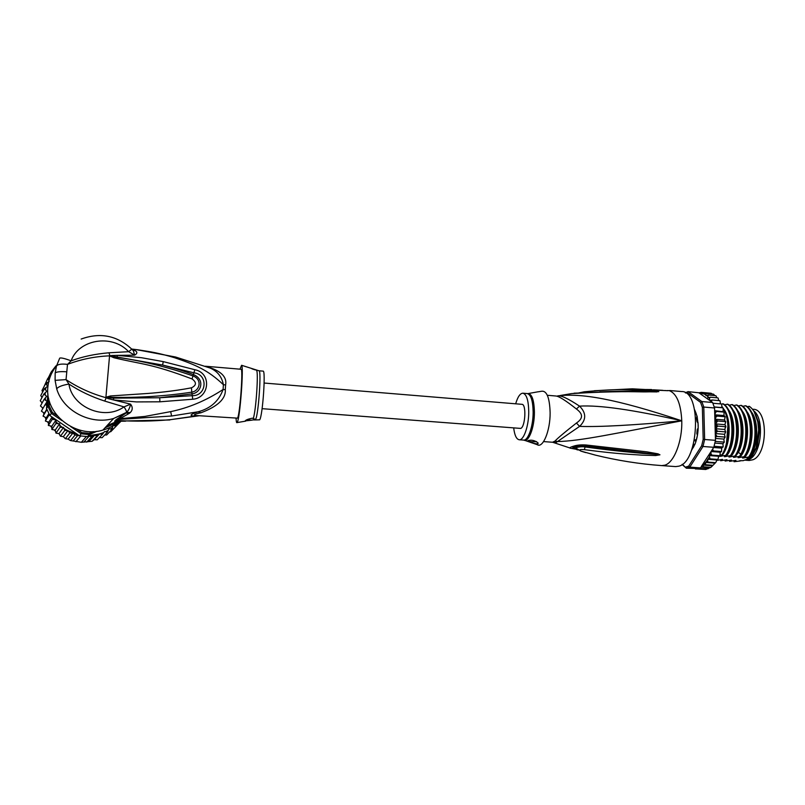 <?xml version="1.0" encoding="UTF-8"?>
<svg xmlns="http://www.w3.org/2000/svg" width="805" height="805" viewBox="0 0 805 805"><rect width="100%" height="100%" fill="white"/><g stroke="black" fill="none" stroke-linecap="round" stroke-linejoin="round"><path stroke-width="1.21" d="M752.474 409.232L753.279 409.302C768.191 408.789 768.04 454.272 752.997 459.736L749.244 460.48L745.35 460.188L748.952 459.434C761.429 454.946 764.921 418.369 753.581 410.751M695.289 413.337L696.174 413.408M694.413 440.033L696.406 439.852M695.48 440.526L695.319 439.761M569.87 447.952L552.572 442.237L555.058 441.039C557.593 438.242 564.718 432.235 576.45 423.028C579.892 420.663 581.572 418.369 581.502 416.165C581.592 413.991 579.902 411.597 576.42 408.99C565.764 400.558 558.942 396.231 555.953 396.01L547.32 395.275M552.572 442.237L556.154 442.468L579.59 426.388C599.644 427.073 633.706 425.211 681.765 420.804C615.584 433.342 580.536 441.09 557.553 441.553L555.058 441.039M667.466 390.626L669.358 390.636C676.764 393.715 680.899 403.768 681.765 420.804C682.429 441.251 674.037 462.674 664.85 465.179L661.801 465.602L675.677 466.598L678.796 466.186C699.243 461.879 701.759 390.506 681.583 391.552L669.669 390.506M667.607 390.697L632.197 388.815M576.45 423.028L579.59 426.388C586.402 419.747 586.392 412.995 579.54 406.133C599.413 404.935 633.495 409.826 681.765 420.804C614.899 398.405 580.516 393.031 557.634 395.909C560.783 395.144 568.088 398.545 579.54 406.133L576.42 408.99M578.845 392.931L584.219 391.794C622.003 388.141 632.539 390.113 641.655 390.053L658.822 391.633L646.204 391.884C637.731 392.025 626.894 390.928 587.459 392.719L571.61 393.595L560.33 395.497M584.219 391.794L584.782 392.709M599.765 391.844C651.144 389.912 648.277 391.733 654.797 391.411L658.822 391.633M654.546 390.918L658.832 391.673M656.991 391.914L617.254 391.381L587.217 392.538M587.459 392.719L585.597 392.649M585.829 392.82L574.035 393.192M577.527 449.532L571.077 448.325C568.662 448.133 569.628 447.379 573.975 446.05C577.155 445.034 581.17 444.682 586.01 444.984L646.928 451.867L658.047 453.849L659.929 454.825L655.622 455.529L641.776 455.147C632.217 454.362 620.575 454.423 584.4 449.653C579.65 449.291 578.513 449.774 580.979 451.112L595.388 455.117C617.365 460.5 639.502 464.002 661.801 465.602M586.01 444.984L585.376 446.091L573.261 447.127L579.429 445.98L586.956 446.292M587.66 445.175L586.996 446.312L657.514 454.433L642.33 453.386C632.871 452.289 621.269 451.786 585.094 446.976C581.25 446.191 574.076 447.57 576.571 448.576L580.979 451.112M587.066 446.312L594.07 447.228M658.047 453.849L657.514 454.433L659.929 454.734M659.929 454.825L655.854 454.634L655.622 455.529M584.4 449.653L585.295 446.081M577.316 449.673L578.171 449.975M576.853 448.898C573.271 448.576 572.073 447.993 573.261 447.127L575.414 446.745C573.814 447.399 574.227 448.043 576.652 448.677M524.588 440.315L537.136 444.642C542.832 448.727 550.288 430.957 550.127 412.734C549.634 397.499 546.706 390.345 541.332 391.28L538.525 391.763M528.1 440.607C531.582 439.651 534.902 440.436 538.092 442.961L537.931 443.897C534.309 443.726 530.988 442.831 527.959 441.21L528.1 440.607M515.673 403.808C517.716 396.865 520.121 393.323 522.888 393.202C526.591 394.188 528.543 400.417 528.744 411.888C528.774 426.006 523.733 440.506 519.225 439.761C516.478 439.278 514.637 435.404 513.711 428.139M538.374 391.733L528.442 393.514M527.818 440.868L527.959 441.039C529.841 441.794 532.689 441.985 536.512 441.593M640.961 389.479L651.617 389.55M653.338 389.801L662.636 390.324M695.641 412.069L695.087 412.019L696.949 415.933L696.476 418.157L697.05 421.669L698.036 422.524L698.166 427.978L697.251 429.568L696.848 433.472L697.432 435.314L696.073 440.768M693.84 444.209L693.85 446.523L691.545 450.106M747.282 406.756L749.264 406.304C753.43 409.111 756.287 414.404 757.817 422.192L758.582 429.035C758.813 435.797 757.948 442.116 755.986 447.993L750.602 457.864L743.257 460.651L739.725 460.742M749.193 458.87L750.341 457.944M751.9 456.314L756.851 447.117L759.367 429.649L758.713 423.44L755.372 413.851M754.184 411.727L758.089 422.524L758.783 429.176L756.086 447.902L751.518 456.838M724.862 429.478L715.504 428.723L717.778 426.076L715.524 423.913L724.882 424.678L725.687 425.946L724.862 429.478L725.597 432.235L724.53 434.308L725.053 437.346L723.876 439.087L724.178 442.337L722.93 443.716L723.152 446.574L721.703 448.123L721.522 451.625L720.213 452.219L719.972 455.358L718.664 456.264L718.03 459.112L716.863 459.947L715.887 462.362L711.087 467.192L705.784 469.486M704.425 469.396L695.782 468.892M682.056 464.465L686.353 468.218L708.148 468.741M710.08 467.765L701.225 467.131L699.877 468.148M700.41 467.896L689.784 467.131L688.688 466.135L701.678 445.759L703.188 439.369L702.363 407.411L700.581 402.369L687.007 392.568L685.709 393.011M682.298 464.294L686.353 468.218L689.784 467.131L702.986 446.483L701.678 445.759M711.207 401.514L712.184 399.994L709.748 400.488L712.566 402.48L701.839 401.554L688.044 391.633L685.317 392.77M687.007 392.568L688.044 391.633L699.384 392.83M685.558 467.131L688.688 466.135M694.665 409.805L697.14 416.447L698.187 425.11C698.297 432.094 697.221 438.484 694.946 444.269L691.334 450.659M715.474 440.335L704.637 439.49L703.791 407.058L714.568 407.984L715.474 440.335L713.804 447.308L702.986 446.483L704.637 439.49L703.188 439.369M702.363 407.411L703.791 407.058L701.839 401.554L700.581 402.369M712.566 402.48L714.568 407.984M709.748 400.488L709.426 398.485L710.302 397.217L707.806 397.801L708.239 395.034L705.884 395.577L706.025 393.494L703.781 393.987L703.701 392.599L701.558 393.071L701.256 392.357L708.843 393.051M703.661 393.816L699.625 393.333L709.497 400.306M699.625 393.333L698.851 392.79M701.215 392.367L699.092 392.81M723.876 439.087L715.414 438.423M715.263 441.422L723.695 442.076M722.93 443.716L714.9 443.102M714.095 446.282L722.528 446.936M721.703 448.123L713.673 447.51M713.804 447.308L712.516 449.291L713.592 450.931L721.069 451.494M720.213 452.219L711.057 451.525M712.516 449.291L711.127 451.424L713.592 450.931M711.127 451.424L710.926 453.668L711.882 455.127L719.348 455.68M718.664 456.264L709.356 455.57L711.882 455.127M709.356 455.57L709.96 458.87L717.406 459.414M716.863 459.947L707.565 459.263L709.96 458.87M707.565 459.263L707.847 462.1L715.273 462.644M714.82 463.127L705.562 462.452L707.847 462.1M705.562 462.452L705.583 464.757L712.989 465.29M712.576 465.753L703.399 465.089L705.583 464.757M701.225 467.131L703.218 466.799L703.399 465.089M703.218 466.799L710.594 467.333M697.442 468.892L705.683 469.486M715.524 423.913L717.627 420.985L715.232 419.234L724.581 420.009L725.667 422.051L724.882 424.678M714.76 414.786L723.977 415.551L725.124 416.608L724.581 420.009M714.639 410.681L724.087 411.848L723.977 415.551M721.713 404.08L721.874 407.602L723.252 408.205L723.061 411.395M720.042 400.85L720.435 403.899M718.12 398.042L718.714 400.558M715.977 395.819L716.873 397.791M713.643 394.219L714.78 395.597M711.087 393.253L712.334 394.048M717.627 420.985L725.124 421.599M717.778 426.076L725.275 426.69M715.504 428.723L717.577 431.259L725.084 431.862M724.53 434.308L715.283 433.573M715.273 433.382L717.577 431.259M715.293 433.935L717.054 436.431L724.56 437.024M715.383 437.266L717.054 436.431M714.739 414.313L716.349 411.436L714.649 411.013M715.232 419.234L715.826 417.272L717.144 416.074L724.631 416.698M717.144 416.074L714.76 414.867M710.896 451.786L701.457 466.276L705.452 462.724M716.349 411.436L723.816 412.069M695.319 468.852L695.923 469.043M714.297 407.089L722.689 407.803M721.874 407.602L714.256 406.948M712.908 403.245L721.27 403.969M712.184 399.994L719.59 400.638M710.302 397.217L717.688 397.861M708.239 395.034L715.605 395.688M706.025 393.494L713.361 394.138M703.701 392.599L711.006 393.243M716.742 460.44L722.467 459.363L720.656 460.732L726.965 459.695L725.124 461.064L731.463 460.027L729.582 461.386L735.941 460.359L734.039 461.718L740.218 460.973M750.602 457.864L747.131 458.397L749.254 457.059C758.914 443.454 757.193 411.908 746.004 405.811L745.43 405.76C756.62 411.747 758.29 443.676 748.68 457.019L749.254 457.059M748.68 457.019L742.602 458.065L744.706 456.717C754.265 443.364 752.615 411.405 741.486 405.428L740.912 405.378C751.971 411.325 753.742 443.042 744.132 456.677L744.706 456.717M744.132 456.677L738.074 457.723L740.147 456.375C749.707 442.73 747.956 410.983 736.967 405.036L736.394 404.985C746.778 410.792 749.093 439.691 740.821 454.181L739.564 456.334L740.147 456.375M739.564 456.334L733.526 457.381L735.579 456.033L736.827 453.879C745.048 439.369 742.763 410.449 732.439 404.643L731.856 404.593C742.774 410.48 744.474 442.458 734.995 455.992L735.579 456.033M734.995 455.992L728.978 457.039L730.99 455.69C740.419 442.146 738.738 410.137 727.891 404.251L727.317 404.201C738.215 410.319 739.805 442.005 730.407 455.65L730.99 455.69M730.407 455.65L724.419 456.707L726.402 455.348C735.75 441.683 734.18 409.976 723.343 403.858L722.769 403.808C733.546 409.665 735.156 441.875 725.818 455.308L726.402 455.348M725.818 455.308L719.851 456.365L721.803 455.006C729.139 444.108 730.226 419.667 723.413 408.699M720.193 454.885L721.803 455.006M722.83 407.753L721.964 406.525M743.941 457.975C753.239 449.764 755.261 421.448 746.617 411.244M742.763 406.374L745.43 405.76M748.469 458.317C757.787 450.146 759.85 422.001 751.226 411.727M739.785 460.732L740.308 460.923M739.403 457.632C748.68 449.381 750.663 420.884 742.009 410.761M738.245 405.992L740.912 405.378M734.864 457.3L738.497 452.158C744.856 440.677 744.464 418.701 737.39 410.278M750.693 438.524L751.065 433.905M745.802 440.244L746.517 431.45M721.703 404.05L722.769 403.808M724.621 404.835L727.317 404.201M729.169 405.227L731.856 404.593M733.717 405.609L736.394 404.985M740.972 441.221L741.908 429.669M736.162 441.905L737.259 428.18M731.353 442.458L732.6 426.861M726.543 442.911L727.911 425.634M730.316 456.958C739.533 448.616 741.445 419.757 732.761 409.785M725.748 456.616C734.945 448.234 736.817 419.194 728.123 409.302M721.179 456.274C730.346 447.852 732.178 418.63 723.484 408.829M755.482 414.052L759.014 423.812L759.648 429.84L757.203 446.805L752.051 456.133M695.087 441.019L695.862 440.758M700.974 467.433L701.457 466.276M264.121 383.039L521.902 404.321C526.47 403.909 525.444 426.509 520.795 428.421L262.088 408.668M93.239 431.601L89.214 433.332L89.305 434.589L81.214 433.784L79.524 435.807L75.086 434.952L72.832 433.14L69.783 433.03L67.952 430.584L63.354 436.662L65.285 438.665L68.103 439.127L70.438 440.536L81.386 442.297L92.122 441.291L94.215 439.681L97.274 439.802L102.527 434.227M92.122 441.291L97.244 435.747L94.527 435.294L89.194 441.18M79.524 435.807L87.544 436.602L90.14 435.475L99.428 433.976L97.244 435.747M70.629 426.549L81.214 433.784L81.808 432.597L76.888 429.226M89.214 433.332L81.808 432.597M52.476 372.091L51.238 371.96L55.988 365.832M57.215 415.762L52.325 412.422L51.339 413.347L47.867 406.193L49.155 405.871L49.558 401.806M47.938 393.957L46.499 408.507L47.867 406.193L48.642 398.354M52.325 412.422L49.155 405.871M61.915 420.582L51.339 413.347L49.94 415.591L77.169 434.197L68.184 430.856M96.982 431.279L89.305 434.589L87.544 436.602M118.224 420.844L106.984 425.684M120.891 420.975L105.002 427.827M119.271 422.907L116.333 425.966L116.554 424.074L119.432 422.836L121.223 420.995M51.238 371.96L49.86 374.597L49.548 377.676L47.716 378.481L48.401 379.708L49.357 377.736M46.499 408.507L49.94 415.591M78.789 435.374L77.169 434.197M109.671 431.862L110.738 431.732L116.333 425.966L112.891 425.674L112.157 429.286L108.866 428.763L107.528 432.064L104.519 431.561L102.537 434.217L99.428 433.976M46.811 405.388L45.12 404.633L47.183 401.433L44.154 399.31L46.63 396.382L43.933 393.937L46.77 391.341L44.466 388.614L47.616 386.38L45.734 383.432L49.145 381.6L48.401 379.708M63.515 427.435L59.037 433.613L60.415 436.169L64.762 430.454L64.008 428.461L63.515 427.435L60.103 427.284L59.62 423.742L55.917 423.561L56.109 419.818L52.265 419.365L52.657 417.443M64.762 430.454L67.59 430.544L64.008 428.461M75.912 441.754L80.731 436.018M81.355 442.277L86.326 436.572M86.759 442.136L91.76 436.592L89.083 436.179L83.941 441.995M89.083 436.179L88.278 436.31M94.527 435.294L91.76 436.592M72.832 433.14L68.103 439.127M65.386 438.695L69.783 433.03M70.578 440.577L75.086 434.952M78.035 435.082L73.205 440.949M48.048 378.259L49.83 374.878M44.104 386.511L47.716 378.481M42.645 392.035L42.011 390.485L45.734 383.432M41.991 397.519L40.773 395.537L44.466 388.614M42.122 402.953L40.26 400.719L43.933 393.937M40.461 405.962L43.037 408.266M40.461 405.941L44.154 399.31M41.397 411.134L44.406 413.196L43.057 416.115L46.277 417.835L45.462 421.065L48.773 422.202L48.34 425.432L51.842 426.237L51.852 429.478L55.917 423.561M46.77 409.202L44.406 413.196M41.397 411.124L45.12 404.633M48.833 413.659L46.277 417.835M43.057 416.115L46.932 409.614M52.063 417.04L48.773 422.202M45.372 420.955L49.326 414.555M56.109 419.818L51.842 426.237M48.34 425.432L52.265 419.365M99.699 433.754L94.215 439.681M99.357 437.588L102.144 437.679L107.528 432.064M104.741 434.972L106.663 434.972L112.187 429.236M51.902 429.518L55.263 430.041L55.978 433.13L60.103 427.284M59.62 423.742L55.263 430.041M55.968 433.13L59.037 433.613M60.486 436.209L63.354 436.662M251.291 420.24L245.203 420.894C245.968 419.878 248.363 418.982 252.378 418.177L255.547 419.496L255.084 419.948L259.703 419.808C262.682 415.772 265.881 369.656 263.084 371.135L258.948 370.783C261.645 369.294 258.425 415.45 255.547 419.496L251.291 420.24L247.004 419.707M255.084 369.867L251.955 368.811M106.371 397.469L110.778 397.298L106.069 397.187L110.537 395.949L110.778 397.298C138.43 397.871 165.438 396.151 191.781 392.146L191.459 387.819C196.511 385.323 196.722 382.365 192.093 378.954L192.938 375.915C202.87 379.678 199.509 391.029 191.781 392.146L192.023 393.907C201.391 392.729 205.285 379.316 193.401 374.587C185.321 371.497 175.047 368.308 162.58 365.037L194.065 372.846C208.354 374.335 206.885 395.98 192.435 395.658L159.752 397.761L192.023 393.907L192.737 399.23L159.873 401.806L159.752 397.761L113.716 398.133L106.23 397.579L108.101 397.831L107.89 398.545L105.898 397.479L109.54 355.981L114.33 356.877L109.701 355.79L111.674 355.518L111.764 356.082L162.58 365.037L163.274 361.616L194.84 369.726L192.938 375.915C167.651 367.01 141.449 360.67 114.33 356.877L113.908 357.742L110.003 356.062M110.537 395.949L143.743 393.736C153.101 393.182 173.608 391.29 191.459 387.819M113.908 357.742C142.747 364.605 150.616 363.387 192.093 378.954M239.991 369.173L241.601 365.289C243.865 366.607 240.011 417.896 237.314 422.202L237.083 422.585C236.569 423.128 236.237 421.77 236.086 418.52M109.54 355.981L109.591 355.85C94.94 356.424 80.913 359.272 67.499 364.383L66.04 379.618C78.236 387.708 91.529 393.726 105.918 397.68L105.898 397.479M198.09 415.672L170.439 419.667C153.061 421.297 135.391 421.568 117.409 420.482L118.436 419.435L171.596 416.014L198.08 411.798C189.165 414.756 188.773 416.155 196.923 415.994L199.137 415.752M56.491 366.013C57.95 364.212 61.613 363.669 67.499 364.383L71.132 360.831C64.682 358.436 60.868 357.541 59.721 358.145L56.491 366.013L55.173 373.037L55.092 380.342L56.722 388.896C63.193 411.073 90.824 425.322 113.666 418.459L125.6 413.196L114.672 421.277L125.6 421.176M117.822 420.824L114.823 420.884M114.672 421.277L117.54 420.804M115.84 419.848L116.473 419.636L115.648 420.824L122.028 421.025L169.875 419.969M56.722 388.896C58.03 386.833 62.096 385.233 68.928 384.076C72.037 406.847 104.167 421.166 124 406.897C125.741 409.353 126.596 411.184 126.566 412.401L130.259 412.603C132.755 410.007 132.865 407.189 130.591 404.15L124 406.897L104.731 401.081C91.78 396.865 79.836 391.2 68.928 384.076L66.04 379.618L55.092 380.342M117.087 418.912L116.494 419.636L119.895 418.711L144.91 416.427L170.68 411.627C188.783 407.894 206.261 400.508 223.086 389.479C218.93 401.041 210.588 408.477 198.08 411.798L200.908 412.784C194.206 414.122 192.747 415.048 196.541 415.551L197.487 415.632M56.531 365.903C51.621 371.87 48.753 378.702 47.938 386.38C44.154 413.921 75.811 438.685 102.899 430.091C109.319 428.3 114.904 425.241 119.683 420.914M196.802 415.571L237.566 418.147C240.011 414.052 243.311 367.734 241.057 369.264L205.366 366.235M102.899 430.091L113.666 418.459L126.767 412.261C128.679 410.188 129.947 407.481 130.591 404.15L107.89 398.545M109.953 355.941L108.987 352.791C95.191 353.928 82.573 356.615 71.132 360.831C78.498 339.579 111.794 333.491 128.649 351.694L131.849 349.149L133.338 350.779L134.656 355.166C137.283 353.626 137.534 352.157 135.391 350.759L132.724 349.964L135.391 350.759M108.987 352.791L128.649 351.694L134.656 355.166L117.228 355.357L141.509 357.722L163.274 361.616M111.674 355.518L117.228 355.357L117.228 356.756M205.828 366.406C220.59 370.461 227.181 376.639 225.611 384.961L223.398 384.71L223.086 389.479L225.309 389.69C225.943 398.747 217.813 406.455 200.908 412.784M117.52 418.771L119.895 418.711L129.112 413.458L126.144 412.975L117.52 418.771M126.556 412.452L125.6 413.196L126.556 412.452M113.716 398.133L113.425 399.944L136.458 401.916L159.873 401.806M194.84 369.726C212.087 373.037 209.441 398.143 192.737 399.23M132.765 350.014L131.738 349.118C117.087 335.504 100.222 332.153 81.164 339.056M134.355 350.286L132.191 349.531M130.259 412.603L129.112 413.458M131.768 349.571L131.185 349.511M206.12 366.517L210.155 368.066C217.441 371.206 221.858 376.75 223.398 384.71C207.972 370.109 195.615 364.806 174.645 357.742C158.545 352.962 151.743 351.936 138.108 349.833L131.688 349.028M135.944 349.561L175.44 356.987L174.645 357.742M527.527 393.615C531.753 393.393 534.047 399.511 534.409 411.979L534.409 412.311C534.48 427.666 528.523 442.891 523.783 440.083M522.888 393.202L527.205 393.565C530.908 394.52 532.88 400.638 533.141 411.919L533.141 412.241C533.192 426.358 528.1 440.828 523.542 440.083L519.225 439.761M665.614 390.596L641.947 389.499M642.31 389.6L632.7 388.825M715.102 412.703L714.76 411.063M711.217 401.293L710.563 400.166M709.426 398.485L708.611 397.459M707.555 396.342L706.408 395.346M705.603 394.792L703.932 393.917M716.058 432.114L716.198 430.212M716.309 427.073L716.319 425.181M716.229 422.092L716.118 420.25M715.826 417.272L715.595 415.511M715.484 437.135L715.736 435.253M711.962 451.112L712.536 449.502M705.723 462.402L707.333 460.259M708.098 459.092L709.185 457.23M710.171 455.308L710.926 453.668M740.821 454.181L737.803 451.857M116.554 424.265L114.934 425.734M46.62 384.589L47.284 382.506M45.533 389.68L45.905 387.517M45.171 394.883L45.241 392.689M45.543 400.115L45.301 397.922M46.63 405.277L46.086 403.124M54.005 419.455L52.627 417.644M103.855 432.466L100.062 433.794M108.262 430.363L105.666 431.681M112.569 427.616L110.647 428.944M57.789 423.561L56.068 421.83M62.327 427.314L59.942 425.473M42.464 407.813L42.635 408.96M43.47 412.633L43.943 414.183M45.15 417.332L45.925 418.982M47.485 421.81L48.572 423.48M50.443 425.996L51.822 427.606M54.106 429.92L55.465 431.138L54.096 429.92M253.273 418.52C256 410.983 258.657 371.487 256.523 370.36L256.211 370.26M104.731 401.081L106.3 397.63M170.439 419.667L199.227 415.752M66.573 371.789C60.194 371.387 56.39 371.799 55.173 373.037M225.611 384.961L225.309 389.69M171.596 416.014L170.68 411.627M175.611 357.028L210.155 368.056M667.164 390.616L668.07 390.516M667.516 390.697L665.252 390.516M631.855 388.835L594.311 390.737M580.808 451.092L585.708 452.591M577.728 449.894L576.662 449.623M554.806 442.81L555.923 443.243M552.24 442.237L543.586 441.583M725.667 422.051L725.627 421.448M725.194 417.151L725.124 416.608M725.808 426.469L725.808 427.103M725.637 431.581L725.597 432.235M725.134 436.702L725.053 437.346M724.299 441.734L724.178 442.337M723.152 446.574L722.991 447.127M755.221 439.329L755.664 433.794M750.351 440.909L751.115 431.55M745.531 441.824L746.507 429.86M735.931 443.012L737.209 427.103M738.537 413.941C743.337 426.519 742.965 439.198 737.43 451.947M695.148 412.412L695.802 412.462M697.442 422.323L698.005 422.373M696.194 440.566L695.55 440.516M258.948 370.783L241.601 365.289M245.424 421.136L245.455 420.613M253.263 419.908L255.084 419.948M245.575 421.146L237.083 422.585M210.155 368.066L206.744 366.748"/></g></svg>

